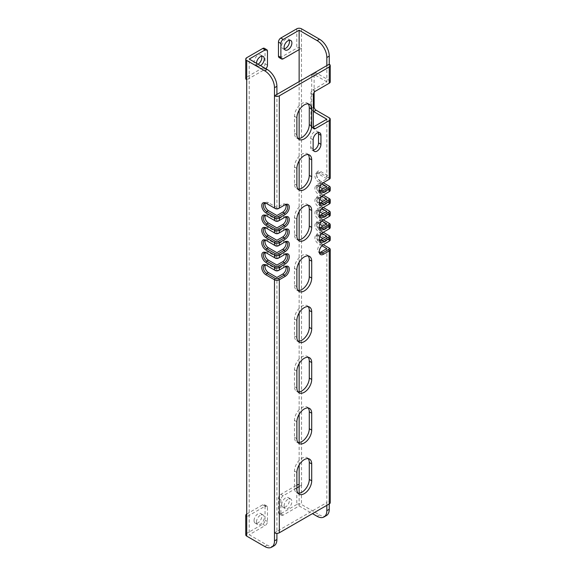 <?xml version="1.0" encoding="UTF-8"?>
<svg xmlns="http://www.w3.org/2000/svg" width="576" height="576" viewBox="0 0 576 576"><rect width="100%" height="100%" fill="white"/><g stroke="black" fill="none" stroke-linecap="round" stroke-linejoin="round"><path stroke-width="0.43" stroke-dasharray="2.88 2.16" d="M296.878 485.078A3.312 1.908 0 0 0 296.798 485.122L296.798 504.49A3.312 1.908 180 0 1 301.478 504.49L319.507 514.894L317.088 516.29M296.798 504.49L280.807 513.727A3.312 1.908 -60 0 1 279.151 513.886A3.312 1.908 -60 0 1 278.467 512.374L278.467 498.406A3.312 1.908 -60 0 1 280.807 494.352L296.798 485.122M299.138 493.207L299.138 505.93L283.226 515.117A3.312 1.908 120 0 1 281.57 515.282A3.312 1.908 120 0 1 280.886 513.77L280.886 499.802A3.312 1.908 120 0 1 283.226 495.749L296.878 487.865M299.138 505.93L312.48 513.634M299.138 486.562L301.478 485.122A3.312 1.908 0 0 0 299.138 484.56M281.664 504.67A5.515 3.182 -60 0 1 284.069 499.118A5.515 3.182 -60 0 1 288.324 497.642A5.515 3.182 -60 0 1 289.469 500.162A5.515 3.182 -60 0 1 287.057 505.714A5.515 3.182 -60 0 1 282.809 507.197A5.515 3.182 -60 0 1 281.664 504.67M301.558 485.165L301.478 48.168A3.312 1.908 180 0 0 296.798 48.168L280.807 57.406A3.312 1.908 -60 0 1 279.151 57.571M326.398 515.578A13.795 7.963 60 0 1 319.507 514.894M329.256 503.95L329.256 501.156A3.42 1.973 180 0 1 330.257 502.553M326.837 505.346L326.837 502.553L329.256 501.156L329.256 248.134L320.753 243.223A5.962 3.442 -120 0 1 316.541 235.922A5.962 3.442 -120 0 1 320.753 233.489L319.975 234.842A4.853 2.801 -120 0 0 317.549 234.605A4.853 2.801 -120 0 0 316.541 236.822A4.853 2.801 -120 0 0 319.975 242.77L323.258 244.663M329.256 117.814L329.256 176.465L320.753 171.554A5.962 3.442 -120 0 0 316.541 173.981A5.962 3.442 -120 0 0 320.753 181.282L329.256 186.192L329.256 188.849L320.753 183.938A5.962 3.442 -120 0 0 316.541 186.372A5.962 3.442 -120 0 0 320.753 193.673L329.256 198.576L329.256 201.24L320.753 196.33A5.962 3.442 -120 0 0 316.541 198.763A5.962 3.442 -120 0 0 320.753 206.057L329.256 210.967L329.256 213.624L320.753 208.714A5.962 3.442 -120 0 0 316.541 211.147A5.962 3.442 -120 0 0 320.753 218.448L329.256 223.358L329.256 226.015L320.753 221.105A5.962 3.442 -120 0 0 316.541 223.538A5.962 3.442 -120 0 0 320.753 230.832L329.256 235.742L329.256 238.399L320.753 233.489M320.753 230.832L319.975 230.386L320.753 230.832M320.753 218.448L319.975 217.994L320.753 218.448M320.753 206.057L319.975 205.603L320.753 206.057M320.753 193.673L319.975 193.219L320.753 193.673M320.753 181.282L319.975 180.828L320.753 181.282M329.256 64.21L329.256 80.424L316.073 72.814A2.758 1.591 -120 0 0 314.69 72.677A2.758 1.591 -120 0 0 314.122 73.937L314.122 92.405M284.292 48.838A5.515 3.182 -60 0 1 282.809 48.622A5.515 3.182 -60 0 1 281.664 46.094A5.515 3.182 -60 0 1 284.069 40.543A5.515 3.182 -60 0 1 288.324 39.067A5.515 3.182 -60 0 1 289.253 40.248M326.837 119.21L326.837 178.762L321.062 182.095A4.853 2.801 120 0 0 317.894 186.372A4.853 2.801 120 0 0 318.636 190.26A4.853 2.801 120 0 0 319.601 190.49M313.344 127.001L312.876 127.274A2.758 1.591 120 0 1 311.494 127.404A2.758 1.591 120 0 1 310.925 126.144L310.925 93.262A2.758 1.591 120 0 1 312.876 89.885L326.837 81.821L326.837 65.599M285.782 204.732A4.853 2.801 120 0 0 285.106 204.012A4.853 2.801 120 0 0 282.679 204.257L276.905 207.59L276.905 94.435M285.782 217.123A4.853 2.801 120 0 0 285.106 216.403A4.853 2.801 120 0 0 282.679 216.641L276.905 219.974L276.905 215.518M285.782 229.507A4.853 2.801 120 0 0 285.106 228.787A4.853 2.801 120 0 0 282.679 229.032L276.905 232.366L276.905 227.902M285.782 241.898A4.853 2.801 120 0 0 285.106 241.178A4.853 2.801 120 0 0 282.679 241.416L276.905 244.75L276.905 240.293M285.782 254.282A4.853 2.801 120 0 0 285.106 253.562A4.853 2.801 120 0 0 282.679 253.807L276.905 257.141L276.905 252.677M285.782 266.674A4.853 2.801 120 0 0 285.106 265.954A4.853 2.801 120 0 0 282.679 266.191L276.905 269.525L276.905 265.068M326.837 248.623L326.837 502.553L276.905 531.382L276.905 277.452M326.837 236.239L326.837 240.696L321.062 244.03A4.853 2.801 120 0 0 317.894 248.306A4.853 2.801 120 0 0 318.636 252.202A4.853 2.801 120 0 0 319.601 252.425M326.837 223.848L326.837 228.312L321.062 231.646A4.853 2.801 120 0 0 317.894 235.922A4.853 2.801 120 0 0 318.636 239.81A4.853 2.801 120 0 0 319.601 240.041M326.837 211.464L326.837 215.921L321.062 219.254A4.853 2.801 120 0 0 317.894 223.531A4.853 2.801 120 0 0 318.636 227.426A4.853 2.801 120 0 0 319.601 227.65M326.837 199.073L326.837 203.537L321.062 206.87A4.853 2.801 120 0 0 317.894 211.147A4.853 2.801 120 0 0 318.636 215.035A4.853 2.801 120 0 0 319.601 215.266M326.837 186.689L326.837 191.146L321.062 194.479A4.853 2.801 120 0 0 317.894 198.756A4.853 2.801 120 0 0 318.636 202.651A4.853 2.801 120 0 0 319.601 202.874M308.182 458.647A10.483 6.055 120 0 0 307.116 457.704A10.483 6.055 120 0 0 299.038 460.512A10.483 6.055 120 0 0 294.458 471.067L294.458 487.958A10.483 6.055 120 0 0 296.633 492.754A10.483 6.055 120 0 0 297.979 493.207M308.182 407.974A10.483 6.055 120 0 0 307.116 407.03A10.483 6.055 120 0 0 299.038 409.838A10.483 6.055 120 0 0 294.458 420.386L294.458 437.278A10.483 6.055 120 0 0 296.633 442.08A10.483 6.055 120 0 0 297.979 442.534M308.182 357.293A10.483 6.055 120 0 0 307.116 356.35A10.483 6.055 120 0 0 299.038 359.158A10.483 6.055 120 0 0 294.458 369.713L294.458 386.604A10.483 6.055 120 0 0 296.633 391.399A10.483 6.055 120 0 0 297.979 391.853M308.182 306.619A10.483 6.055 120 0 0 307.116 305.676A10.483 6.055 120 0 0 299.038 308.484A10.483 6.055 120 0 0 294.458 319.032L294.458 335.923A10.483 6.055 120 0 0 296.633 340.726A10.483 6.055 120 0 0 297.979 341.179M308.182 255.938A10.483 6.055 120 0 0 307.116 254.995A10.483 6.055 120 0 0 299.038 257.81A10.483 6.055 120 0 0 294.458 268.358L294.458 285.25A10.483 6.055 120 0 0 296.633 290.045A10.483 6.055 120 0 0 297.979 290.498M308.182 205.265A10.483 6.055 120 0 0 307.116 204.322A10.483 6.055 120 0 0 299.038 207.13A10.483 6.055 120 0 0 294.458 217.678L294.458 234.569A10.483 6.055 120 0 0 296.633 239.371A10.483 6.055 120 0 0 297.979 239.825M308.182 154.584A10.483 6.055 120 0 0 307.116 153.641A10.483 6.055 120 0 0 299.038 156.456A10.483 6.055 120 0 0 294.458 167.004L294.458 183.895A10.483 6.055 120 0 0 296.633 188.69A10.483 6.055 120 0 0 297.979 189.144M308.182 103.91A10.483 6.055 120 0 0 307.116 102.967A10.483 6.055 120 0 0 299.038 105.775A10.483 6.055 120 0 0 294.458 116.323L294.458 133.214A10.483 6.055 120 0 0 296.633 138.017A10.483 6.055 120 0 0 297.979 138.47M318.319 132.574A5.515 3.182 120 0 0 317.39 131.393A5.515 3.182 120 0 0 313.135 132.869A5.515 3.182 120 0 0 310.73 138.42L310.73 147.427A5.515 3.182 120 0 0 311.868 149.954A5.515 3.182 120 0 0 313.358 150.17M321.912 183.845L318.334 181.778L319.975 180.828L323.258 182.729M326.837 81.821L313.654 74.203L316.073 72.814M313.344 111.384A2.758 1.591 60 0 1 311.702 108.216L311.702 75.334A2.758 1.591 60 0 1 312.271 74.066A2.758 1.591 60 0 1 313.654 74.203M326.837 178.762L318.334 173.851A4.853 2.801 -120 0 0 315.907 173.606A4.853 2.801 -120 0 0 315.166 177.502A4.853 2.801 -120 0 0 318.334 181.778M326.837 191.146L322.978 188.914M319.846 187.106L318.334 186.235A4.853 2.801 -120 0 0 315.907 185.998A4.853 2.801 -120 0 0 315.166 189.886A4.853 2.801 -120 0 0 318.334 194.162L319.975 193.219A4.853 2.801 -120 0 1 316.541 187.272L316.541 186.372M321.912 196.229L318.334 194.162M326.837 203.537L322.978 201.305M319.846 199.498L318.334 198.626A4.853 2.801 -120 0 0 315.907 198.382A4.853 2.801 -120 0 0 315.166 202.277A4.853 2.801 -120 0 0 318.334 206.554L319.975 205.603A4.853 2.801 -120 0 1 316.541 199.663L316.541 198.763M321.912 208.62L318.334 206.554M326.837 215.921L322.978 213.696M319.846 211.882L318.334 211.01A4.853 2.801 -120 0 0 315.907 210.773A4.853 2.801 -120 0 0 315.166 214.661A4.853 2.801 -120 0 0 318.334 218.938L319.975 217.994A4.853 2.801 -120 0 1 316.541 212.047L316.541 211.147M321.912 221.004L318.334 218.938M326.837 228.312L322.978 226.08M319.846 224.273L318.334 223.402A4.853 2.801 -120 0 0 315.907 223.157A4.853 2.801 -120 0 0 315.166 227.052A4.853 2.801 -120 0 0 318.334 231.329L319.975 230.386A4.853 2.801 -120 0 1 316.541 224.438L316.541 223.538M321.912 233.395L318.334 231.329M326.837 240.696L322.978 238.471M319.846 236.657L318.334 235.786A4.853 2.801 -120 0 0 315.907 235.548A4.853 2.801 -120 0 0 315.166 239.436A4.853 2.801 -120 0 0 318.334 243.713L319.975 242.77M321.912 245.779L318.334 243.713M299.138 464.998L299.138 442.534M299.138 414.324L299.138 391.86M299.138 363.643L299.138 341.179M299.138 312.97L299.138 290.506M299.138 262.289L299.138 239.825M299.138 211.615L299.138 189.151M299.138 160.934L299.138 138.47M299.138 110.261L299.138 81.59M329.256 80.424A3.42 1.973 180 0 1 330.257 81.821M328.486 179.705A2.318 1.339 180 0 0 328.478 177.811L329.256 176.465A3.42 1.973 180 0 1 330.257 177.862M328.478 177.811L319.975 172.901A4.853 2.801 -120 0 0 317.549 172.663A4.853 2.801 -120 0 0 316.541 174.888A4.853 2.801 -120 0 0 319.975 180.828M328.478 179.705L322.704 183.038A4.853 2.801 120 0 0 319.27 188.986A4.853 2.801 120 0 0 319.291 189.403M328.486 192.089A2.318 1.339 180 0 0 328.478 190.202L329.256 188.849A3.42 1.973 180 0 1 330.257 190.246M328.478 190.202L319.975 185.292A4.853 2.801 -120 0 0 317.549 185.047A4.853 2.801 -120 0 0 316.541 187.272M328.478 192.096L322.704 195.43A4.853 2.801 120 0 0 319.27 201.37A4.853 2.801 120 0 0 319.291 201.787M323.258 195.113L319.975 193.219M322.704 183.038L323.482 182.585L322.704 183.038L321.062 182.095M323.482 194.976L322.704 195.43L323.482 194.976L322.704 195.43L321.062 194.479M328.486 204.48A2.318 1.339 180 0 0 328.478 202.586L329.256 201.24A3.42 1.973 180 0 1 330.257 202.637M328.478 202.586L319.975 197.676A4.853 2.801 -120 0 0 317.549 197.438A4.853 2.801 -120 0 0 316.541 199.663M328.478 204.48L322.704 207.814A4.853 2.801 120 0 0 319.27 213.761A4.853 2.801 120 0 0 319.291 214.178M323.258 207.504L319.975 205.603M322.704 207.814L323.482 207.36L322.704 207.814L321.062 206.87M328.486 216.864A2.318 1.339 180 0 0 328.478 214.978L329.256 213.624A3.42 1.973 180 0 1 330.257 215.021M328.478 214.978L319.975 210.067A4.853 2.801 -120 0 0 317.549 209.822A4.853 2.801 -120 0 0 316.541 212.047M328.478 216.871L322.704 220.205A4.853 2.801 120 0 0 319.27 226.145A4.853 2.801 120 0 0 319.291 226.562M323.258 219.888L319.975 217.994M322.704 220.205L323.482 219.751L322.704 220.205L321.062 219.254M328.486 229.255A2.318 1.339 180 0 0 328.478 227.362L329.256 226.015A3.42 1.973 180 0 1 330.257 227.412M328.478 227.362L319.975 222.451A4.853 2.801 -120 0 0 317.549 222.214A4.853 2.801 -120 0 0 316.541 224.438M328.478 229.255L322.704 232.589A4.853 2.801 120 0 0 319.27 238.536A4.853 2.801 120 0 0 319.291 238.954M323.258 232.279L319.975 230.386M322.704 232.589L323.482 232.142L322.704 232.589L321.062 231.646M328.486 241.639A2.318 1.339 180 0 0 328.478 239.753L329.256 238.399A3.42 1.973 180 0 1 330.257 239.796M328.478 239.753L319.975 234.842L318.334 235.786M328.478 241.646L322.704 244.98A4.853 2.801 120 0 0 319.27 250.92A4.853 2.801 120 0 0 319.291 251.338M322.704 244.98L323.482 244.526L322.704 244.98L321.062 244.03M274.486 532.778L276.905 531.382L276.905 533.354M274.046 545.803A13.795 7.963 60 0 1 267.149 545.119L249.206 534.758L249.206 59.069M276.905 269.525L268.402 264.614A4.853 2.801 -120 0 0 265.975 264.377A4.853 2.801 -120 0 0 265.298 265.097M276.905 257.141L268.402 252.23A4.853 2.801 -120 0 0 265.975 251.986A4.853 2.801 -120 0 0 265.298 252.706M276.905 244.75L268.402 239.839A4.853 2.801 -120 0 0 265.975 239.602A4.853 2.801 -120 0 0 265.298 240.322M276.905 232.366L268.402 227.455A4.853 2.801 -120 0 0 265.975 227.21A4.853 2.801 -120 0 0 265.298 227.93M276.905 219.974L268.402 215.064A4.853 2.801 -120 0 0 265.975 214.826A4.853 2.801 -120 0 0 265.298 215.546M276.905 207.59L268.402 202.68A4.853 2.801 -120 0 0 265.975 202.435A4.853 2.801 -120 0 0 265.298 203.155M245.743 78.444A3.312 1.908 180 0 1 246.708 77.09L246.708 57.722M264.362 48.319A3.312 1.908 -60 0 1 265.046 49.838L265.046 63.799A3.312 1.908 -60 0 1 262.706 67.853L246.708 77.09M258.098 64.202A5.515 3.182 -60 0 1 255.19 64.57A5.515 3.182 -60 0 1 254.045 62.042A5.515 3.182 -60 0 1 256.45 56.491A5.515 3.182 -60 0 1 260.705 55.015A5.515 3.182 -60 0 1 261.634 56.196M262.706 67.853L265.126 69.25L246.787 79.834M246.787 513.994L262.706 504.806A3.312 1.908 -60 0 1 264.362 504.641A3.312 1.908 -60 0 1 265.046 506.153L267.466 507.55A3.312 1.908 120 0 0 266.782 506.038A3.312 1.908 120 0 0 265.126 506.203L246.787 516.787M245.743 534.758A3.312 1.908 180 0 1 246.708 533.412L246.708 514.037M265.046 506.153L265.046 520.121A3.312 1.908 -60 0 1 262.706 524.174L246.708 533.412M254.045 520.618A5.515 3.182 -60 0 1 256.45 515.066A5.515 3.182 -60 0 1 260.705 513.583A5.515 3.182 -60 0 1 261.85 516.11A5.515 3.182 -60 0 1 259.438 521.662A5.515 3.182 -60 0 1 255.19 523.138A5.515 3.182 -60 0 1 254.045 520.618M262.706 524.174L265.126 525.571L249.206 534.758M267.466 507.55L267.466 521.518A3.312 1.908 120 0 1 265.126 525.571M256.464 522.014A5.515 3.182 -60 0 1 258.869 516.463A5.515 3.182 -60 0 1 263.124 514.98A5.515 3.182 -60 0 1 264.262 517.507A5.515 3.182 -60 0 1 261.857 523.058A5.515 3.182 -60 0 1 257.609 524.534A5.515 3.182 -60 0 1 256.464 522.014M265.126 69.25A3.312 1.908 120 0 0 265.86 68.688M260.518 65.599A5.515 3.182 -60 0 1 257.609 65.966A5.515 3.182 -60 0 1 256.464 63.439A5.515 3.182 -60 0 1 256.464 63.259M275.263 208.534L266.76 203.623L268.402 202.68M278.546 208.534L284.314 205.2L282.679 204.257M275.263 220.925L266.76 216.014L268.402 215.064M278.546 220.925L284.314 217.591L282.679 216.641M275.263 233.309L266.76 228.398L268.402 227.455M278.546 233.309L284.314 229.975L282.679 229.032M275.263 245.7L266.76 240.79L268.402 239.839M278.546 245.7L284.314 242.366L282.679 241.416M275.263 258.084L266.76 253.174L268.402 252.23M278.546 258.084L284.314 254.75L282.679 253.807M275.263 270.475L266.76 265.565L268.402 264.614M278.546 270.475L284.314 267.142L282.679 266.191M284.083 506.066A5.515 3.182 -60 0 1 286.488 500.515A5.515 3.182 -60 0 1 290.743 499.032A5.515 3.182 -60 0 1 291.888 501.559A5.515 3.182 -60 0 1 289.476 507.11A5.515 3.182 -60 0 1 285.228 508.594A5.515 3.182 -60 0 1 284.083 506.066M301.558 48.218L299.138 49.608M280.807 513.727L283.226 515.117M301.478 485.122L301.478 504.49M280.807 494.352L283.226 495.749M301.478 28.8L301.478 48.168M296.798 28.8L296.798 48.168M315.288 91.282L312.876 89.885M313.344 94.658L310.925 93.262M312.876 127.274L310.925 126.144M313.344 107.273L311.702 108.216M311.702 75.334L314.122 73.937M318.334 173.851L319.975 172.901L320.753 171.554M318.334 186.235L319.975 185.292L320.753 183.938M318.334 198.626L319.975 197.676L320.753 196.33M318.334 211.01L319.975 210.067L320.753 208.714M318.334 223.402L319.975 222.451L320.753 221.105M267.149 545.119L264.737 546.516M262.706 504.806L265.126 506.203M265.046 520.121L267.466 521.518M265.046 49.838L267.466 51.235M265.046 63.799L267.466 65.196M296.878 472.464L294.458 471.067M296.878 489.355L294.458 487.958M296.878 421.783L294.458 420.386M296.878 438.674L294.458 437.278M296.878 371.11L294.458 369.713M296.878 388.001L294.458 386.604M296.878 320.429L294.458 319.032M296.878 337.32L294.458 335.923M296.878 269.755L294.458 268.358M296.878 286.646L294.458 285.25M296.878 219.074L294.458 217.678M296.878 235.966L294.458 234.569M296.878 168.401L294.458 167.004M296.878 185.292L294.458 183.895M296.878 117.72L294.458 116.323M296.878 134.611L294.458 133.214M313.142 139.817L310.73 138.42M313.142 148.824L310.73 147.427M278.467 498.406L280.886 499.802M278.467 512.374L280.886 513.77M280.807 57.406L283.226 58.802M313.913 128.801L311.494 127.404M312.271 74.066L314.69 72.677M316.541 174.888L316.541 173.981M317.549 185.047L315.907 185.998M319.27 188.986L319.27 189.886M318.636 190.26L320.278 191.21M319.27 201.37L319.27 202.27M318.636 202.651L320.278 203.594M317.549 197.438L315.907 198.382M319.27 213.761L319.27 214.661M318.636 215.035L320.278 215.986M317.549 209.822L315.907 210.773M319.27 226.145L319.27 227.052M318.636 227.426L320.278 228.37M317.549 222.214L315.907 223.157M319.27 238.536L319.27 239.436M318.636 239.81L320.278 240.761M316.541 236.822L316.541 235.922M317.549 234.605L315.907 235.548M319.27 250.92L319.27 251.827M318.636 252.202L320.278 253.145M264.362 504.641L266.782 506.038M263.124 514.98L260.705 513.583M257.609 524.534L255.19 523.138M263.124 56.412L260.705 55.015M257.609 65.966L255.19 64.57M265.975 202.435L264.334 203.386M285.106 204.012L286.747 204.962M265.975 214.826L264.334 215.77M285.106 216.403L286.747 217.346M265.975 227.21L264.334 228.161M285.106 228.787L286.747 229.738M265.975 239.602L264.334 240.545M285.106 241.178L286.747 242.122M265.975 251.986L264.334 252.936M285.106 253.562L286.747 254.513M265.975 264.377L264.334 265.32M285.106 265.954L286.747 266.897M307.116 457.704L309.528 459.101M296.633 492.754L299.052 494.15M307.116 407.03L309.528 408.427M296.633 442.08L299.052 443.477M307.116 356.35L309.528 357.746M296.633 391.399L299.052 392.796M307.116 305.676L309.528 307.073M296.633 340.726L299.052 342.122M307.116 254.995L309.528 256.392M296.633 290.045L299.052 291.442M307.116 204.322L309.528 205.718M296.633 239.371L299.052 240.768M307.116 153.641L309.528 155.038M296.633 188.69L299.052 190.087M307.116 102.967L309.528 104.364M296.633 138.017L299.052 139.414M317.39 131.393L319.802 132.79M311.868 149.954L314.287 151.351M317.549 172.663L315.907 173.606M279.151 513.886L281.57 515.282M290.743 499.032L288.324 497.642M285.228 508.594L282.809 507.197M290.743 40.464L288.324 39.067M285.228 50.018L282.809 48.622"/><path stroke-width="0.86" d="M312.48 513.634L317.088 516.29A13.795 7.963 -120 0 0 323.986 516.974A13.795 7.963 -120 0 0 326.837 510.66L326.837 505.346M299.138 484.56A3.312 1.908 0 0 0 296.878 485.078M296.878 487.865L299.138 486.562L299.138 493.207M278.467 56.052L280.886 57.449A3.312 1.908 120 0 0 281.57 58.968L279.151 57.571A3.312 1.908 -60 0 1 278.467 56.052L278.467 42.091A3.312 1.908 -60 0 1 280.807 38.038L283.226 39.427L299.138 30.24L317.088 40.601L319.507 39.204A13.795 7.963 60 0 1 329.256 56.095L329.256 64.21A3.42 1.973 180 0 1 330.257 65.599A3.42 1.973 180 0 1 329.256 66.996L279.324 95.825L279.324 208.087A3.42 1.973 180 0 1 274.486 208.087L275.263 208.534A2.318 1.339 180 0 0 278.546 208.534L285.098 204.754A5.962 3.442 120 0 1 289.31 207.18A5.962 3.442 120 0 1 285.098 214.481L279.324 217.814L279.324 220.471A3.42 1.973 180 0 1 274.486 220.471L275.263 220.925A2.318 1.339 180 0 0 278.546 220.925L285.098 217.138A5.962 3.442 120 0 1 289.31 219.571A5.962 3.442 120 0 1 285.098 226.865L279.324 230.198L279.324 232.862A3.42 1.973 180 0 1 274.486 232.862L275.263 233.309A2.318 1.339 180 0 0 278.546 233.309L285.098 229.529A5.962 3.442 120 0 1 289.31 231.955A5.962 3.442 120 0 1 285.098 239.256L279.324 242.59L279.324 245.246A3.42 1.973 180 0 1 274.486 245.246L275.263 245.7A2.318 1.339 180 0 0 278.546 245.7L285.098 241.913A5.962 3.442 120 0 1 289.31 244.346A5.962 3.442 120 0 1 285.098 251.64L279.324 254.974L279.324 257.638A3.42 1.973 180 0 1 274.486 257.638L275.263 258.084A2.318 1.339 180 0 0 278.546 258.084L285.098 254.304A5.962 3.442 120 0 1 289.31 256.73A5.962 3.442 120 0 1 285.098 264.031L279.324 267.365L279.324 270.022A3.42 1.973 180 0 1 274.486 270.022L275.263 270.475A2.318 1.339 180 0 0 278.546 270.475L285.098 266.688A5.962 3.442 120 0 1 289.31 269.122A5.962 3.442 120 0 1 285.098 276.422L279.324 279.756L279.324 532.778L329.256 503.95L329.256 509.263A13.795 7.963 60 0 1 326.398 515.578L323.986 516.974M330.257 65.599L330.257 81.821A3.42 1.973 180 0 1 329.256 83.218L315.288 91.282A2.758 1.591 -60 0 0 313.344 94.658L313.344 127.541A2.758 1.591 -60 0 0 313.913 128.801A2.758 1.591 -60 0 0 315.288 128.664L329.256 120.607A3.42 1.973 180 0 0 330.257 119.21A3.42 1.973 180 0 0 329.256 117.814L316.073 110.196L313.654 111.593A2.758 1.591 60 0 1 313.344 111.384M314.122 92.405L314.122 106.819A2.758 1.591 -120 0 0 316.073 110.196M319.507 39.204L301.478 28.8A3.312 1.908 0 0 0 296.798 28.8L280.807 38.038M289.253 40.248A5.515 3.182 -60 0 1 289.469 41.594A5.515 3.182 -60 0 1 284.292 48.838M329.256 64.21L326.837 65.599L326.837 57.492A13.795 7.963 -120 0 0 317.088 40.601M326.837 65.599L274.486 95.825L274.486 87.718A13.795 7.963 -120 0 0 264.737 70.826L267.149 69.43A13.795 7.963 60 0 1 276.905 86.321L276.905 94.435M279.324 95.825A3.42 1.973 180 0 1 274.486 95.825L274.486 208.087L265.982 203.177A5.962 3.442 -120 0 0 261.77 205.603A5.962 3.442 -120 0 0 265.982 212.904L266.76 211.55L268.402 210.607L276.905 215.518L282.679 212.184A4.853 2.801 120 0 0 285.782 204.732M321.912 183.845L326.837 186.689L321.062 190.022A4.853 2.801 120 0 1 319.601 190.49M313.654 111.593L326.837 119.21L313.344 127.001M265.298 215.546A4.853 2.801 -120 0 0 268.402 222.991L276.905 227.902L282.679 224.568A4.853 2.801 120 0 0 285.782 217.123M265.298 227.93A4.853 2.801 -120 0 0 268.402 235.382L276.905 240.293L282.679 236.959A4.853 2.801 120 0 0 285.782 229.507M265.298 240.322A4.853 2.801 -120 0 0 268.402 247.766L276.905 252.677L282.679 249.343A4.853 2.801 120 0 0 285.782 241.898M265.298 252.706A4.853 2.801 -120 0 0 268.402 260.158L276.905 265.068L282.679 261.734A4.853 2.801 120 0 0 285.782 254.282M265.298 265.097A4.853 2.801 -120 0 0 268.402 272.542L276.905 277.452L282.679 274.118A4.853 2.801 120 0 0 285.782 266.674M321.912 245.779L326.837 248.623L321.062 251.957A4.853 2.801 120 0 1 319.601 252.425M321.912 233.395L326.837 236.239L321.062 239.573A4.853 2.801 120 0 1 319.601 240.041M321.912 221.004L326.837 223.848L321.062 227.182A4.853 2.801 120 0 1 319.601 227.65M321.912 208.62L326.837 211.464L321.062 214.798A4.853 2.801 120 0 1 319.601 215.266M321.912 196.229L326.837 199.073L321.062 202.406A4.853 2.801 120 0 1 319.601 202.874M297.979 493.207A10.483 6.055 120 0 0 305.482 489.067A10.483 6.055 120 0 0 309.283 479.398L309.283 462.506A10.483 6.055 120 0 0 308.182 458.647M297.979 442.534A10.483 6.055 120 0 0 305.482 438.386A10.483 6.055 120 0 0 309.283 428.724L309.283 411.826A10.483 6.055 120 0 0 308.182 407.974M297.979 391.853A10.483 6.055 120 0 0 305.482 387.713A10.483 6.055 120 0 0 309.283 378.043L309.283 361.152A10.483 6.055 120 0 0 308.182 357.293M297.979 341.179A10.483 6.055 120 0 0 305.482 337.032A10.483 6.055 120 0 0 309.283 327.37L309.283 310.471A10.483 6.055 120 0 0 308.182 306.619M297.979 290.498A10.483 6.055 120 0 0 305.482 286.358A10.483 6.055 120 0 0 309.283 276.689L309.283 259.798A10.483 6.055 120 0 0 308.182 255.938M297.979 239.825A10.483 6.055 120 0 0 305.482 235.678A10.483 6.055 120 0 0 309.283 226.015L309.283 209.117A10.483 6.055 120 0 0 308.182 205.265M297.979 189.144A10.483 6.055 120 0 0 305.482 185.004A10.483 6.055 120 0 0 309.283 175.334L309.283 158.443A10.483 6.055 120 0 0 308.182 154.584M297.979 138.47A10.483 6.055 120 0 0 305.482 134.323A10.483 6.055 120 0 0 309.283 124.661L309.283 107.762A10.483 6.055 120 0 0 308.182 103.91M313.358 150.17A5.515 3.182 120 0 0 318.528 142.927L318.528 133.913A5.515 3.182 120 0 0 318.319 132.574M328.478 185.738A2.318 1.339 180 0 1 328.478 187.632L329.256 188.986A3.42 1.973 180 0 0 330.257 187.589A3.42 1.973 180 0 0 329.256 186.192L323.258 182.729M328.478 187.632L322.704 190.966L321.062 190.022M322.978 188.914L319.846 187.106M322.978 201.305L319.846 199.498M322.978 213.696L319.846 211.882M322.978 226.08L319.846 224.273M322.978 238.471L319.846 236.657M299.138 486.562L299.138 464.998M299.138 442.534L299.138 414.324M299.138 391.86L299.138 363.643M299.138 341.179L299.138 312.97M299.138 290.506L299.138 262.289M299.138 239.825L299.138 211.615M299.138 189.151L299.138 160.934M299.138 138.47L299.138 110.261M299.138 81.59L299.138 30.24M330.257 119.21L330.257 177.862A3.42 1.973 180 0 1 329.256 179.251L323.482 182.585A5.962 3.442 120 0 0 319.27 189.886A5.962 3.442 120 0 0 323.482 192.319L322.704 190.966A4.853 2.801 120 0 1 320.278 191.21A4.853 2.801 120 0 1 319.291 189.403M330.257 187.589L330.257 190.246A3.42 1.973 180 0 1 329.256 191.642L323.482 194.976A5.962 3.442 120 0 0 319.27 202.27A5.962 3.442 120 0 0 323.482 204.703L322.704 203.357L321.062 202.406M328.478 198.13A2.318 1.339 180 0 1 328.478 200.023L329.256 201.37A3.42 1.973 180 0 0 330.257 199.973A3.42 1.973 180 0 0 329.256 198.576L323.258 195.113M328.478 200.023L322.704 203.357A4.853 2.801 120 0 1 320.278 203.594A4.853 2.801 120 0 1 319.291 201.787M330.257 199.973L330.257 202.637A3.42 1.973 180 0 1 329.256 204.026L329.256 201.37L323.482 204.703M329.256 191.642L329.256 188.986L323.482 192.319M329.256 204.026L323.482 207.36A5.962 3.442 120 0 0 319.27 214.661A5.962 3.442 120 0 0 323.482 217.094L322.704 215.741L321.062 214.798M323.258 207.504L329.256 210.967A3.42 1.973 180 0 1 330.257 212.364A3.42 1.973 180 0 1 329.256 213.761L323.482 217.094M330.257 212.364L330.257 215.021A3.42 1.973 180 0 1 329.256 216.418L323.482 219.751A5.962 3.442 120 0 0 319.27 227.052A5.962 3.442 120 0 0 323.482 229.478L322.704 228.132L321.062 227.182M323.258 219.888L329.256 223.358A3.42 1.973 180 0 1 330.257 224.748A3.42 1.973 180 0 1 329.256 226.145L323.482 229.478M330.257 224.748L330.257 227.412A3.42 1.973 180 0 1 329.256 228.809L323.482 232.142A5.962 3.442 120 0 0 319.27 239.436A5.962 3.442 120 0 0 323.482 241.87L322.704 240.516L321.062 239.573M323.258 232.279L329.256 235.742A3.42 1.973 180 0 1 330.257 237.139A3.42 1.973 180 0 1 329.256 238.536L323.482 241.87M330.257 237.139L330.257 239.796A3.42 1.973 180 0 1 329.256 241.193L323.482 244.526A5.962 3.442 120 0 0 319.27 251.827A5.962 3.442 120 0 0 323.482 254.254L322.704 252.907L321.062 251.957M323.258 244.663L329.256 248.134A3.42 1.973 180 0 1 330.257 249.523A3.42 1.973 180 0 1 329.256 250.92L323.482 254.254M311.702 463.903A10.483 6.055 120 0 0 309.528 459.101A10.483 6.055 120 0 0 301.457 461.909A10.483 6.055 120 0 0 296.878 472.464L296.878 489.355A10.483 6.055 120 0 0 299.052 494.15A10.483 6.055 120 0 0 307.13 491.342A10.483 6.055 120 0 0 311.702 480.794L311.702 463.903L309.283 462.506M311.702 413.222A10.483 6.055 120 0 0 309.528 408.427A10.483 6.055 120 0 0 301.457 411.235A10.483 6.055 120 0 0 296.878 421.783L296.878 438.674A10.483 6.055 120 0 0 299.052 443.477A10.483 6.055 120 0 0 307.13 440.669A10.483 6.055 120 0 0 311.702 430.121L311.702 413.222L309.283 411.826M311.702 362.549A10.483 6.055 120 0 0 309.528 357.746A10.483 6.055 120 0 0 301.457 360.554A10.483 6.055 120 0 0 296.878 371.11L296.878 388.001A10.483 6.055 120 0 0 299.052 392.796A10.483 6.055 120 0 0 307.13 389.988A10.483 6.055 120 0 0 311.702 379.44L311.702 362.549L309.283 361.152M311.702 311.868A10.483 6.055 120 0 0 309.528 307.073A10.483 6.055 120 0 0 301.457 309.881A10.483 6.055 120 0 0 296.878 320.429L296.878 337.32A10.483 6.055 120 0 0 299.052 342.122A10.483 6.055 120 0 0 307.13 339.314A10.483 6.055 120 0 0 311.702 328.766L311.702 311.868L309.283 310.471M311.702 261.194A10.483 6.055 120 0 0 309.528 256.392A10.483 6.055 120 0 0 301.457 259.2A10.483 6.055 120 0 0 296.878 269.755L296.878 286.646A10.483 6.055 120 0 0 299.052 291.442A10.483 6.055 120 0 0 307.13 288.634A10.483 6.055 120 0 0 311.702 278.086L311.702 261.194L309.283 259.798M311.702 210.514A10.483 6.055 120 0 0 309.528 205.718A10.483 6.055 120 0 0 301.457 208.526A10.483 6.055 120 0 0 296.878 219.074L296.878 235.966A10.483 6.055 120 0 0 299.052 240.768A10.483 6.055 120 0 0 307.13 237.96A10.483 6.055 120 0 0 311.702 227.412L311.702 210.514L309.283 209.117M311.702 159.84A10.483 6.055 120 0 0 309.528 155.038A10.483 6.055 120 0 0 301.457 157.846A10.483 6.055 120 0 0 296.878 168.401L296.878 185.292A10.483 6.055 120 0 0 299.052 190.087A10.483 6.055 120 0 0 307.13 187.279A10.483 6.055 120 0 0 311.702 176.731L311.702 159.84L309.283 158.443M311.702 109.159A10.483 6.055 120 0 0 309.528 104.364A10.483 6.055 120 0 0 301.457 107.172A10.483 6.055 120 0 0 296.878 117.72L296.878 134.611A10.483 6.055 120 0 0 299.052 139.414A10.483 6.055 120 0 0 307.13 136.606A10.483 6.055 120 0 0 311.702 126.058L311.702 109.159L309.283 107.762M320.947 144.324L320.947 135.31A5.515 3.182 120 0 0 319.802 132.79A5.515 3.182 120 0 0 315.554 134.266A5.515 3.182 120 0 0 313.142 139.817L313.142 148.824A5.515 3.182 120 0 0 314.287 151.351A5.515 3.182 120 0 0 318.542 149.875A5.515 3.182 120 0 0 320.947 144.324L318.528 142.927M328.478 210.514A2.318 1.339 180 0 1 328.478 212.407L322.704 215.741A4.853 2.801 120 0 1 320.278 215.986A4.853 2.801 120 0 1 319.291 214.178M329.256 216.418L328.478 216.871L329.256 216.418L329.256 213.761L328.478 212.407M328.478 222.905A2.318 1.339 180 0 1 328.478 224.798L322.704 228.132A4.853 2.801 120 0 1 320.278 228.37A4.853 2.801 120 0 1 319.291 226.562M329.256 228.809L328.478 229.255L329.256 228.809L329.256 226.145L328.478 224.798M328.478 235.289A2.318 1.339 180 0 1 328.478 237.182L322.704 240.516A4.853 2.801 120 0 1 320.278 240.761A4.853 2.801 120 0 1 319.291 238.954M329.256 241.193L328.478 241.646L329.256 241.193L329.256 238.536L328.478 237.182M328.478 247.68A2.318 1.339 180 0 1 328.478 249.574L322.704 252.907A4.853 2.801 120 0 1 320.278 253.145A4.853 2.801 120 0 1 319.291 251.338M330.257 249.523L330.257 502.553A3.42 1.973 180 0 1 329.256 503.95L329.256 250.92L328.478 249.574M279.324 532.778A3.42 1.973 180 0 1 274.486 532.778L274.486 540.886A13.795 7.963 -120 0 1 271.627 547.2A13.795 7.963 -120 0 1 264.737 546.516L246.708 536.112A3.312 1.908 180 0 1 245.743 534.758L245.743 515.39A3.312 1.908 0 0 0 246.708 516.744L246.708 79.79A3.312 1.908 180 0 1 245.743 78.444L245.743 59.069A3.312 1.908 0 0 0 246.708 60.422L264.737 70.826M271.627 547.2L274.046 545.803A13.795 7.963 60 0 0 276.905 539.489L276.905 533.354M267.149 69.43L249.206 59.069L265.126 49.882A3.312 1.908 120 0 1 266.782 49.716A3.312 1.908 120 0 1 267.466 51.235L267.466 65.196A3.312 1.908 120 0 1 265.86 68.688M265.298 203.155A4.853 2.801 -120 0 0 268.402 210.607M285.098 214.481L284.314 213.127L278.546 216.461L279.324 217.814A3.42 1.973 180 0 1 274.486 217.814L265.982 212.904M278.546 216.461A2.318 1.339 180 0 1 275.263 216.461L274.486 217.814L274.486 220.471L265.982 215.561A5.962 3.442 -120 0 0 261.77 217.994A5.962 3.442 -120 0 0 265.982 225.288L266.76 223.942L268.402 222.991M285.098 226.865L284.314 225.518L278.546 228.852L279.324 230.198A3.42 1.973 180 0 1 274.486 230.198L265.982 225.288M278.546 228.852A2.318 1.339 180 0 1 275.263 228.852L274.486 230.198L274.486 232.862L265.982 227.952A5.962 3.442 -120 0 0 261.77 230.378A5.962 3.442 -120 0 0 265.982 237.679L266.76 236.326L268.402 235.382M285.098 239.256L284.314 237.902L278.546 241.236L279.324 242.59A3.42 1.973 180 0 1 274.486 242.59L265.982 237.679M278.546 241.236A2.318 1.339 180 0 1 275.263 241.236L274.486 242.59L274.486 245.246L265.982 240.336A5.962 3.442 -120 0 0 261.77 242.77A5.962 3.442 -120 0 0 265.982 250.07L266.76 248.717L268.402 247.766M285.098 251.64L284.314 250.294L278.546 253.627L279.324 254.974A3.42 1.973 180 0 1 274.486 254.974L265.982 250.07M278.546 253.627A2.318 1.339 180 0 1 275.263 253.627L274.486 254.974L274.486 257.638L265.982 252.727A5.962 3.442 -120 0 0 261.77 255.161A5.962 3.442 -120 0 0 265.982 262.454L266.76 261.101L268.402 260.158M285.098 264.031L284.314 262.678L278.546 266.011L279.324 267.365A3.42 1.973 180 0 1 274.486 267.365L265.982 262.454M278.546 266.011A2.318 1.339 180 0 1 275.263 266.011L274.486 267.365L274.486 270.022L265.982 265.111A5.962 3.442 -120 0 0 261.77 267.545A5.962 3.442 -120 0 0 265.982 274.846L266.76 273.492L268.402 272.542M285.098 276.422L284.314 275.069L278.546 278.402L279.324 279.756A3.42 1.973 180 0 1 274.486 279.756L265.982 274.846M266.782 49.716L264.362 48.319A3.312 1.908 -60 0 0 262.706 48.485L246.708 57.722A3.312 1.908 0 0 0 245.743 59.069M261.634 56.196A5.515 3.182 -60 0 1 261.85 57.542A5.515 3.182 -60 0 1 258.098 64.202M246.787 513.994L246.708 514.037A3.312 1.908 0 0 0 245.743 515.39M256.464 63.259A5.515 3.182 -60 0 1 258.941 57.816A5.515 3.182 -60 0 1 263.124 56.412A5.515 3.182 -60 0 1 264.262 58.939A5.515 3.182 -60 0 1 260.518 65.599M266.76 203.623L265.982 203.177L266.76 203.623A4.853 2.801 -120 0 0 264.334 203.386A4.853 2.801 -120 0 0 263.592 207.274A4.853 2.801 -120 0 0 266.76 211.55L275.263 216.461M282.679 212.184L284.314 213.127A4.853 2.801 120 0 0 287.489 208.85A4.853 2.801 120 0 0 286.747 204.962A4.853 2.801 120 0 0 284.314 205.2L285.098 204.754M266.76 216.014L265.982 215.561L266.76 216.014A4.853 2.801 -120 0 0 264.334 215.77A4.853 2.801 -120 0 0 263.592 219.665A4.853 2.801 -120 0 0 266.76 223.942L275.263 228.852M282.679 224.568L284.314 225.518A4.853 2.801 120 0 0 287.489 221.242A4.853 2.801 120 0 0 286.747 217.346A4.853 2.801 120 0 0 284.314 217.591L285.098 217.138M266.76 228.398L265.982 227.952L266.76 228.398A4.853 2.801 -120 0 0 264.334 228.161A4.853 2.801 -120 0 0 263.592 232.049A4.853 2.801 -120 0 0 266.76 236.326L275.263 241.236M282.679 236.959L284.314 237.902A4.853 2.801 120 0 0 287.489 233.626A4.853 2.801 120 0 0 286.747 229.738A4.853 2.801 120 0 0 284.314 229.975L285.098 229.529M266.76 240.79L265.982 240.336L266.76 240.79A4.853 2.801 -120 0 0 264.334 240.545A4.853 2.801 -120 0 0 263.592 244.44A4.853 2.801 -120 0 0 266.76 248.717L275.263 253.627M282.679 249.343L284.314 250.294A4.853 2.801 120 0 0 287.489 246.017A4.853 2.801 120 0 0 286.747 242.122A4.853 2.801 120 0 0 284.314 242.366L285.098 241.913M266.76 253.174L265.982 252.727L266.76 253.174A4.853 2.801 -120 0 0 264.334 252.936A4.853 2.801 -120 0 0 263.592 256.824A4.853 2.801 -120 0 0 266.76 261.101L275.263 266.011M282.679 261.734L284.314 262.678A4.853 2.801 120 0 0 287.489 258.401A4.853 2.801 120 0 0 286.747 254.513A4.853 2.801 120 0 0 284.314 254.75L285.098 254.304M266.76 265.565L265.982 265.111L266.76 265.565A4.853 2.801 -120 0 0 264.334 265.32A4.853 2.801 -120 0 0 263.592 269.215A4.853 2.801 -120 0 0 266.76 273.492L275.263 278.402L274.486 279.756L274.486 532.778M278.546 278.402A2.318 1.339 180 0 1 275.263 278.402M282.679 274.118L284.314 275.069A4.853 2.801 120 0 0 287.489 270.792A4.853 2.801 120 0 0 286.747 266.897A4.853 2.801 120 0 0 284.314 267.142L285.098 266.688M299.138 49.608L283.226 58.802A3.312 1.908 120 0 1 281.57 58.968M280.886 57.449L280.886 43.488A3.312 1.908 120 0 1 283.226 39.427M284.083 47.491A5.515 3.182 -60 0 1 286.488 41.94A5.515 3.182 -60 0 1 290.743 40.464A5.515 3.182 -60 0 1 291.888 42.991A5.515 3.182 -60 0 1 289.476 48.542A5.515 3.182 -60 0 1 285.228 50.018A5.515 3.182 -60 0 1 284.083 47.491M326.837 57.492L329.256 56.095M315.288 128.664L313.344 127.541M314.122 106.819L313.344 107.273M329.256 120.607L329.256 179.251M329.256 66.996L329.256 83.218M276.905 539.489L274.486 540.886M274.486 87.718L276.905 86.321M246.708 79.79L246.708 60.422M246.708 536.112L246.708 516.744M262.706 48.485L265.126 49.882M329.256 509.263L326.837 510.66M311.702 480.794L309.283 479.398M311.702 430.121L309.283 428.724M311.702 379.44L309.283 378.043M311.702 328.766L309.283 327.37M311.702 278.086L309.283 276.689M311.702 227.412L309.283 226.015M311.702 176.731L309.283 175.334M311.702 126.058L309.283 124.661M320.947 135.31L318.528 133.913M278.467 42.091L280.886 43.488"/></g></svg>

